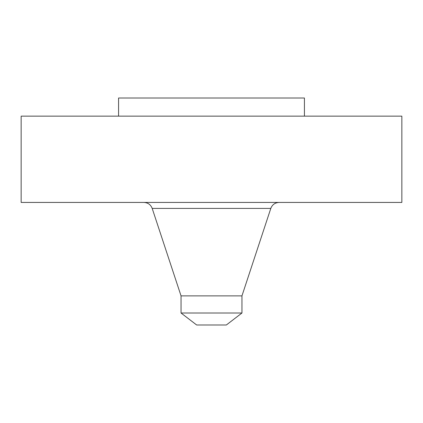 <?xml version="1.0" encoding="UTF-8"?>
<svg xmlns="http://www.w3.org/2000/svg" width="423" height="423" viewBox="0 0 423 423"><rect width="100%" height="100%" fill="white"/><g stroke="black" fill="none" stroke-linecap="round" stroke-linejoin="round"><path stroke-width="0.63" d="M21.15 116.145L401.85 116.145L401.85 202.437L21.15 202.437L21.15 116.145M181.044 313.009L241.956 313.009L226.347 324.986L196.653 324.986L181.044 313.009L181.044 295.878L241.956 295.878L270.805 208.412C272.275 204.647 275.029 202.654 279.069 202.437M118.572 116.145L118.572 98.014L304.428 98.014L304.428 116.145M181.044 295.878L152.195 208.412L270.805 208.412M152.195 208.412C150.725 204.647 147.971 202.654 143.931 202.437M241.956 313.009L241.956 295.878"/></g></svg>
